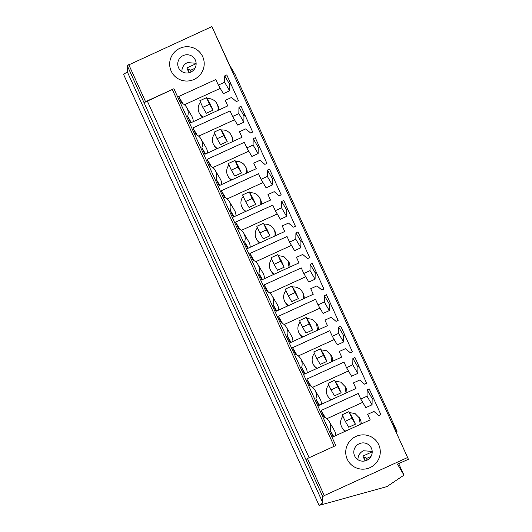 <?xml version="1.0" encoding="UTF-8"?>
<svg xmlns="http://www.w3.org/2000/svg" width="532" height="532" viewBox="0 0 532 532"><rect width="100%" height="100%" fill="white"/><g stroke="black" fill="none" stroke-linecap="round" stroke-linejoin="round"><path stroke-width="0.8" d="M211.909 26.6L408.423 459.309L397.497 464.117L403.968 475.143L386.964 486.581L319.087 505.4L123.577 74.407L127.328 71.88L127.228 65.596L211.909 26.6L229.738 65.396L235.144 74.6L397.005 431.432L396.067 432.064M397.005 431.432L391.605 422.228L408.423 459.309M189.232 72.698L187.942 69.858L189.678 69.06L191.161 71.946M319.087 505.4L322.838 502.873L322.731 496.589L324.254 495.598L407.419 457.593M128.751 64.605L145.569 101.685L173.931 88.724L335.798 445.55L307.436 458.511L324.254 495.598M178.659 96.511L181.625 103.048A11.006 10.859 149.6 0 1 187.663 116.348L190.622 122.885L227.782 105.901L225.262 100.342L231.513 97.482L236.361 101.585L238.442 100.634L226.778 74.919L224.697 75.877L224.604 82.234L218.346 85.093L215.819 79.534L178.659 96.511L182.855 103.66M179.869 48.306A17.33 17.097 149.6 0 1 201.881 55.102A17.33 17.097 149.6 0 1 194 79.454A17.33 17.097 149.6 0 1 171.989 72.651A17.33 17.097 149.6 0 1 179.869 48.306A17.33 17.097 -30.4 0 0 171.989 72.651A17.33 17.097 -30.4 0 0 194 79.454A17.33 17.097 -30.4 0 0 201.881 55.102A17.33 17.097 -30.4 0 0 179.869 48.306M264.118 284.899L267.077 291.43A11.006 10.859 149.6 0 1 273.115 304.736L276.081 311.267L313.242 294.289L310.715 288.723L316.972 285.864L321.813 289.973L323.902 289.016L312.237 263.307L310.149 264.258L310.056 270.622L303.799 273.481L301.278 267.915L264.118 284.899L268.314 292.048M249.874 253.498L252.84 260.035A11.006 10.859 149.6 0 1 258.871 273.342L261.837 279.872L298.997 262.888L296.47 257.328L302.728 254.469L307.569 258.572L309.657 257.621L297.993 231.912L295.912 232.863L295.812 239.22L289.554 242.08L287.034 236.521L249.874 253.498L254.07 260.647M292.6 347.695L295.566 354.226A11.006 10.859 149.6 0 1 301.597 367.532L304.563 374.062L341.724 357.085L339.203 351.519L345.454 348.659L350.302 352.769L352.384 351.812L340.719 326.103L338.638 327.054L338.538 333.418L332.287 336.277L329.76 330.711L292.6 347.695L296.796 354.844M278.356 316.294L281.322 322.831A11.006 10.859 149.6 0 1 287.36 336.131L290.319 342.668L327.479 325.684L324.959 320.124L331.217 317.265L336.058 321.368L338.139 320.417L326.482 294.701L324.394 295.659L324.301 302.016L318.043 304.876L315.516 299.317L278.356 316.294L282.552 323.443M207.148 159.307L244.308 142.33L246.828 147.889L253.086 145.03L253.179 138.672L255.267 137.715L266.931 163.43L264.843 164.381L260.002 160.278L253.744 163.138L256.271 168.697L219.111 185.681L216.145 179.144A11.006 10.859 149.6 0 0 210.107 165.838L207.148 159.307L211.344 166.456M192.903 127.913L230.063 110.929L232.584 116.495L238.841 113.635L238.941 107.271L241.023 106.32L252.687 132.029L250.605 132.987L245.757 128.877L239.5 131.737L242.027 137.303L204.867 154.28L201.901 147.75A11.006 10.859 149.6 0 0 195.869 134.443L192.903 127.913L197.099 135.055M235.629 222.103L238.595 228.634A11.006 10.859 149.6 0 1 244.634 241.94L247.593 248.471L284.753 231.493L282.233 225.934L288.484 223.074L293.332 227.177L295.413 226.226L283.749 200.511L281.667 201.462L281.568 207.826L275.317 210.685L272.79 205.119L235.629 222.103L239.826 229.252M221.392 190.709L224.351 197.239A11.006 10.859 149.6 0 1 230.389 210.546L233.349 217.076L270.509 200.099L267.988 194.532L274.246 191.673L279.087 195.776L281.175 194.825L269.511 169.116L267.423 170.067L267.33 176.431L261.072 179.291L258.545 173.725L221.392 190.709L225.588 197.851M321.421 404.267A11.006 10.859 -30.4 0 0 319.945 398.661L314.911 390.089A11.006 10.859 149.6 0 0 309.81 385.62L306.844 379.09L311.04 386.239M314.911 390.089A11.006 10.859 149.6 0 1 315.842 398.927L318.808 405.464L355.968 388.48L353.441 382.92L359.699 380.061L364.54 384.164L366.628 383.213L354.964 357.497L352.882 358.455L352.783 364.812L346.525 367.672L344.005 362.112L306.844 379.09M321.089 410.491L324.048 417.022A11.006 10.859 149.6 0 1 330.086 430.328L333.052 436.858L370.206 419.881L367.685 414.315L373.943 411.455L378.784 415.558L380.872 414.608L369.208 388.899L367.12 389.85L367.027 396.214L360.769 399.073L358.249 393.507L321.089 410.491L325.285 417.633M370.073 467.595A17.33 17.097 149.6 0 1 348.061 460.798A17.33 17.097 149.6 0 1 355.941 436.446A17.33 17.097 149.6 0 1 377.953 443.249A17.33 17.097 149.6 0 1 370.073 467.595A17.33 17.097 -30.4 0 0 377.953 443.249A17.33 17.097 -30.4 0 0 355.941 436.446A17.33 17.097 -30.4 0 0 348.061 460.798A17.33 17.097 -30.4 0 0 370.073 467.595M403.968 475.143L398.681 463.598M127.328 71.88L322.838 502.873M196.135 63.694L186.818 67.95L187.942 69.858M194.938 68.296L190.436 70.35M189.006 72.758L186.818 67.95M367.233 460.087L365.75 457.201L364.008 457.999L365.304 460.845M127.228 65.596L144.046 102.683L173.931 88.724M334.156 446.301L172.415 89.748L334.156 446.301M191.314 122.573L187.663 116.348M193.236 121.688A11.006 10.859 -30.4 0 0 191.759 116.082L186.725 107.511M220.268 88.372L184.411 104.757M218.346 85.093L223.374 93.665L229.631 90.806L224.604 82.234M224.697 75.877L229.731 84.448L229.631 90.806M229.731 84.448L230.868 83.923M310.149 264.258L315.183 272.83L315.09 279.194L308.833 282.053L303.799 273.481M310.056 270.622L315.09 279.194M315.183 272.83L316.321 272.311M276.766 310.954L273.115 304.736M278.688 310.076A11.006 10.859 -30.4 0 0 277.212 304.464L272.185 295.898M305.72 276.753L269.864 293.139M295.912 232.863L300.939 241.435L300.846 247.792L294.588 250.652L289.554 242.08M295.812 239.22L300.846 247.792M300.939 241.435L302.076 240.916M262.522 279.559L258.871 273.342M264.451 278.675A11.006 10.859 -30.4 0 0 262.974 273.069L257.94 264.497M291.483 245.358L255.626 261.744M338.538 333.418L343.572 341.99L337.315 344.849L332.287 336.277M338.638 327.054L343.665 335.625L343.572 341.99M343.665 335.625L344.809 335.107M305.248 373.75L301.597 367.532M307.177 372.872A11.006 10.859 -30.4 0 0 305.701 367.26L300.666 358.688M334.209 339.549L298.352 355.935M324.301 302.016L329.328 310.588L323.077 313.448L318.043 304.876M324.394 295.659L329.428 304.231L329.328 310.588M329.428 304.231L330.565 303.706M291.011 342.355L287.36 336.131M292.933 341.471A11.006 10.859 -30.4 0 0 291.456 335.865L286.429 327.293M319.965 308.154L284.108 324.54M253.179 138.672L258.213 147.238L259.35 146.719M219.796 185.362L216.145 179.144M221.718 184.484A11.006 10.859 -30.4 0 0 220.241 178.878L215.214 170.307M248.75 151.168L212.893 167.553M246.828 147.889L251.862 156.461L258.12 153.602L253.086 145.03M258.213 147.238L258.12 153.602M238.941 107.271L243.969 115.843L245.106 115.324M205.552 153.967L201.901 147.75M207.48 153.09A11.006 10.859 -30.4 0 0 206.004 147.477L200.97 138.905M234.512 119.767L198.655 136.152M232.584 116.495L237.618 125.067L243.875 122.207L238.841 113.635M243.969 115.843L243.875 122.207M281.667 201.462L286.701 210.034L286.602 216.398L280.344 219.257L275.317 210.685M281.568 207.826L286.602 216.398M286.701 210.034L287.839 209.515M248.278 248.158L244.634 241.94M250.206 247.28A11.006 10.859 -30.4 0 0 248.73 241.674L243.696 233.102M277.238 213.964L241.382 230.349M267.423 170.067L272.457 178.639L272.357 184.996L266.106 187.856L261.072 179.291M267.33 176.431L272.357 184.996M272.457 178.639L273.594 178.12M234.04 216.763L230.389 210.546M235.962 215.886A11.006 10.859 -30.4 0 0 234.486 210.273L229.458 201.701M262.994 182.562L227.137 198.948M348.453 370.95L312.59 387.336M346.525 367.672L351.559 376.244L357.817 373.384L352.783 364.812M352.882 358.455L357.91 367.02L357.817 373.384M357.91 367.02L359.047 366.501M319.493 405.145L315.842 398.927M333.737 436.546L330.086 430.328M335.659 435.668A11.006 10.859 -30.4 0 0 334.182 430.056L329.155 421.484M362.691 402.345L326.834 418.731M360.769 399.073L365.803 407.638L372.061 404.786L367.027 396.214M367.12 389.85L372.154 398.421L372.061 404.786M372.154 398.421L373.291 397.903M309.132 457.739L147.391 101.18M366.508 458.491L371.01 456.436M365.072 460.905L362.891 456.09L364.008 457.999M362.891 456.09L372.201 451.834M200.498 102.204A9.982 9.849 -30.4 0 0 199.533 113.496L200.178 114.586A9.982 9.849 -30.4 0 0 202.652 117.386M218.719 110.044A9.982 9.849 -30.4 0 0 217.402 104.478L216.757 103.381A9.982 9.849 -30.4 0 0 207.054 98.626M285.957 290.592A9.982 9.849 -30.4 0 0 284.992 301.877L285.637 302.974A9.982 9.849 -30.4 0 0 288.111 305.774M304.178 298.432A9.982 9.849 -30.4 0 0 302.854 292.866L302.209 291.769A9.982 9.849 -30.4 0 0 292.514 287.014M271.712 259.19A9.982 9.849 -30.4 0 0 270.748 270.482L271.393 271.579A9.982 9.849 -30.4 0 0 273.867 274.372M289.933 267.031A9.982 9.849 -30.4 0 0 288.61 261.465L283.849 256.557L278.269 255.613M314.439 353.381A9.982 9.849 -30.4 0 0 313.474 364.673L314.119 365.77A9.982 9.849 -30.4 0 0 316.593 368.57M332.66 361.228A9.982 9.849 -30.4 0 0 331.343 355.662L326.575 350.748L320.995 349.81M300.194 321.986A9.982 9.849 -30.4 0 0 299.237 333.278L299.875 334.369A9.982 9.849 -30.4 0 0 302.349 337.168M318.415 329.827A9.982 9.849 -30.4 0 0 317.099 324.261L312.331 319.353L306.758 318.409M228.986 165A9.982 9.849 -30.4 0 0 228.022 176.292L228.667 177.382A9.982 9.849 -30.4 0 0 231.141 180.182M247.207 172.84A9.982 9.849 -30.4 0 0 245.884 167.274L245.239 166.177A9.982 9.849 -30.4 0 0 235.543 161.422M214.742 133.599A9.982 9.849 -30.4 0 0 213.778 144.89L214.423 145.987A9.982 9.849 -30.4 0 0 216.896 148.787M232.963 141.439A9.982 9.849 -30.4 0 0 231.639 135.879L231.001 134.782A9.982 9.849 -30.4 0 0 221.299 130.021M257.468 227.796A9.982 9.849 -30.4 0 0 256.504 239.081L257.149 240.178A9.982 9.849 -30.4 0 0 259.623 242.978M275.689 235.636A9.982 9.849 -30.4 0 0 274.372 230.07L273.727 228.973A9.982 9.849 -30.4 0 0 264.025 224.218M243.224 196.394A9.982 9.849 -30.4 0 0 242.266 207.686L242.905 208.783A9.982 9.849 -30.4 0 0 245.378 211.576M261.445 204.235A9.982 9.849 -30.4 0 0 260.128 198.669L259.483 197.578A9.982 9.849 -30.4 0 0 249.787 192.817M328.683 384.782A9.982 9.849 -30.4 0 0 327.719 396.074L328.364 397.165A9.982 9.849 -30.4 0 0 330.838 399.964M346.904 392.623A9.982 9.849 -30.4 0 0 345.581 387.057L340.819 382.142L335.24 381.205M342.927 416.177A9.982 9.849 -30.4 0 0 341.963 427.469L342.608 428.566A9.982 9.849 -30.4 0 0 345.075 431.359M361.148 424.017A9.982 9.849 -30.4 0 0 359.825 418.458L355.057 413.544L349.484 412.599M212.98 110.21L206.303 113.256L202.818 107.324L209.495 104.272L206.502 97.682L209.987 103.62L212.98 110.21L209.495 104.272M355.403 424.184L348.733 427.236L345.248 421.297L351.918 418.252L348.926 411.655L352.41 417.593L355.403 424.184L351.918 418.252M227.217 141.605L220.547 144.657L217.063 138.719L223.733 135.673L220.747 129.083L224.231 135.015L227.217 141.605L223.733 135.673M241.462 173.006L234.792 176.052L231.307 170.12L237.977 167.068L234.984 160.478L238.469 166.41L241.462 173.006L237.977 167.068M255.706 204.401L249.036 207.453L245.551 201.515L252.221 198.469L249.229 191.872L252.713 197.811L255.706 204.401L252.221 198.469M269.95 235.802L263.274 238.848L259.789 232.916L266.466 229.864L263.473 223.274L266.958 229.206L269.95 235.802L266.466 229.864M284.188 267.197L277.518 270.249L274.033 264.311L280.703 261.265L277.717 254.668L281.202 260.607L284.188 267.197L280.703 261.265M298.432 298.598L291.762 301.644L288.278 295.712L294.947 292.66L291.955 286.07L295.44 292.002L298.432 298.598L294.947 292.66M312.676 329.993L306.006 333.045L302.522 327.107L309.192 324.061L306.199 317.464L309.684 323.403L312.676 329.993L309.192 324.061M326.921 361.388L320.244 364.44L316.759 358.502L323.436 355.456L320.444 348.866L323.928 354.797L326.921 361.388L323.436 355.456M341.158 392.789L334.488 395.835L331.004 389.903L337.674 386.85L334.688 380.26L338.172 386.199L341.158 392.789L337.674 386.85M199.533 113.496A9.982 9.849 -30.4 0 0 203.264 117.106M217.867 110.437A9.982 9.849 -30.4 0 0 216.757 103.381M284.992 301.877A9.982 9.849 -30.4 0 0 288.716 305.494M303.32 298.818A9.982 9.849 -30.4 0 0 302.209 291.769M270.748 270.482A9.982 9.849 -30.4 0 0 274.479 274.093M289.076 267.423L287.972 260.374M313.474 364.673A9.982 9.849 -30.4 0 0 317.205 368.29M331.802 361.614L330.698 354.565M299.237 333.278A9.982 9.849 -30.4 0 0 302.961 336.889M317.564 330.219L316.454 323.163M228.022 176.292A9.982 9.849 -30.4 0 0 231.746 179.902M246.356 173.226A9.982 9.849 -30.4 0 0 245.239 166.177M213.778 144.89A9.982 9.849 -30.4 0 0 217.508 148.508M232.112 141.831A9.982 9.849 -30.4 0 0 231.001 134.782M256.504 239.081A9.982 9.849 -30.4 0 0 260.234 242.698M274.838 236.022A9.982 9.849 -30.4 0 0 273.727 228.973M242.266 207.686A9.982 9.849 -30.4 0 0 245.99 211.304M260.594 204.627A9.982 9.849 -30.4 0 0 259.483 197.578M327.719 396.074A9.982 9.849 -30.4 0 0 331.443 399.685M346.046 393.015L344.942 385.959M341.963 427.469A9.982 9.849 -30.4 0 0 345.687 431.086M360.29 424.41L359.18 417.361M202.818 107.324L199.833 100.734L206.502 97.682M217.063 138.719L214.07 132.129L220.747 129.083M231.307 170.12L228.314 163.524L234.984 160.478M245.551 201.515L242.559 194.925L249.229 191.872M259.789 232.916L256.803 226.319L263.473 223.274M274.033 264.311L271.041 257.721L277.717 254.668M288.278 295.712L285.285 289.115L291.955 286.07M302.522 327.107L299.529 320.517L306.199 317.464M316.759 358.502L313.774 351.911L320.444 348.866M331.004 389.903L328.011 383.313L334.688 380.26M345.248 421.297L342.256 414.707L348.926 411.655M196.122 63.255L187.457 62.623A9.23 9.104 -30.4 0 0 181.911 71.594M183.294 55.534A9.23 9.104 -30.4 0 0 178.978 68.555A9.23 9.104 -30.4 0 0 190.582 72.226A9.23 9.104 -30.4 0 0 194.898 59.205A9.23 9.104 -30.4 0 0 183.294 55.534M372.187 451.402L363.522 450.764A9.23 9.104 -30.4 0 0 357.983 459.734M359.359 443.675A9.23 9.104 -30.4 0 0 355.043 456.695A9.23 9.104 -30.4 0 0 366.648 460.373A9.23 9.104 -30.4 0 0 370.964 447.352A9.23 9.104 -30.4 0 0 359.359 443.675M307.436 458.511L305.913 459.508L322.731 496.589M144.046 102.683L305.913 459.508"/></g></svg>
